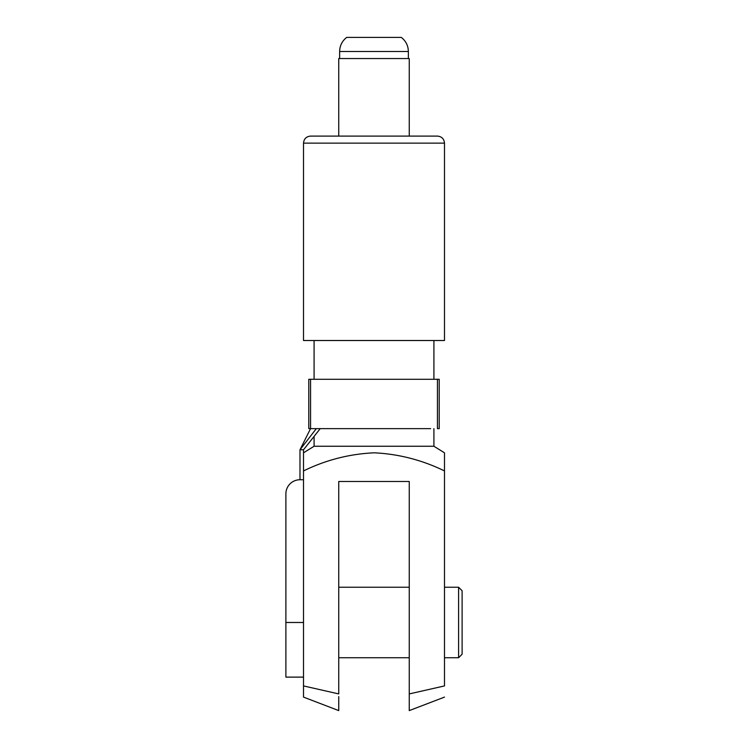 <?xml version="1.0" encoding="UTF-8"?>
<svg xmlns="http://www.w3.org/2000/svg" width="748" height="748" viewBox="0 0 748 748"><rect width="100%" height="100%" fill="white"/><g stroke="black" fill="none" stroke-linecap="round" stroke-linejoin="round"><path stroke-width="1.12" d="M303.51 143.139C303.922 138.857 306.278 136.51 310.56 136.089L437.44 136.089C441.722 136.51 444.078 138.857 444.49 143.139L303.51 143.139L303.51 340.518L444.49 340.518L444.49 143.139M458.589 587.236L462.114 590.761L462.114 654.21L458.589 657.735L458.589 587.236L444.49 587.236M339.639 51.5L408.361 51.5C408.23 45.693 405.874 40.99 401.311 37.4L346.689 37.4C342.126 40.99 339.77 45.693 339.639 51.5L339.639 58.55M409.25 136.089L409.25 58.55L338.751 58.55L338.751 136.089M314.085 436.402L314.085 446.257L433.915 446.257L444.49 452.811L444.49 470.922C422.153 460.039 398.721 453.999 374.215 452.811C349.466 453.943 325.894 459.973 303.51 470.922L303.51 449.782L299.985 449.782L316.329 428.632L308.793 428.632L308.793 379.283L310.56 379.283L310.56 428.632L299.985 449.782L299.985 479.739L303.51 479.739M338.751 696.594L338.751 710.6L303.51 697.108L303.51 685.925L338.751 693.92L338.751 481.497L409.25 481.497L409.25 693.92L444.49 685.925C444.49 700.399 444.49 700.399 444.49 685.925L444.49 464.368M314.085 446.257L303.51 452.811M430.642 428.632L316.329 428.632M437.44 379.283L439.207 379.283L439.207 428.632L437.44 428.632L437.44 379.283L310.56 379.283M303.51 457.112L303.51 685.925M444.49 460.88L444.49 459.805M444.49 453.756L444.49 452.811M409.25 693.92L409.25 710.6L409.25 693.92M303.51 677.118L285.886 677.118L285.886 493.839A14.1 14.1 0 0 1 299.985 479.739M285.886 587.236L285.886 493.839M320.228 428.632L303.51 449.782M285.886 622.486L303.51 622.486M409.25 587.236L338.751 587.236M408.361 51.5L408.361 58.55M433.915 340.518L433.915 379.283M433.915 428.632L433.915 446.257M409.25 710.6L444.49 697.108M314.085 340.518L314.085 379.283M409.25 657.735L338.751 657.735M458.589 657.735L444.49 657.735"/></g></svg>
